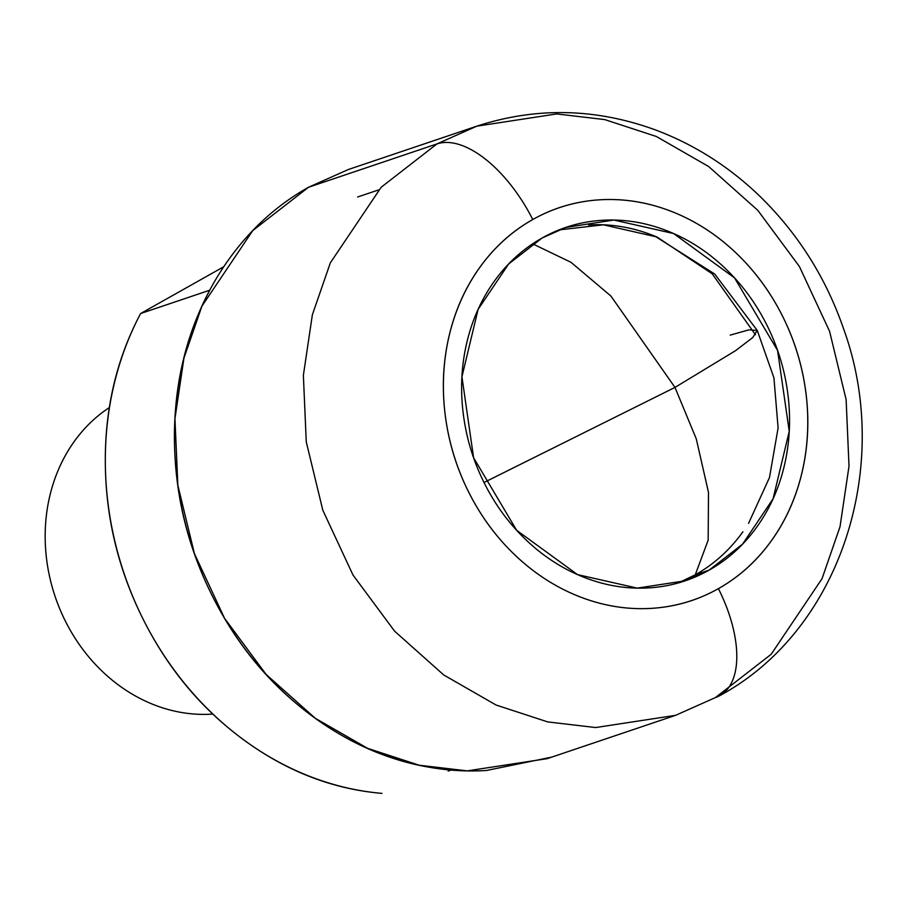 <?xml version="1.0" encoding="UTF-8"?>
<svg xmlns="http://www.w3.org/2000/svg" width="906" height="906" viewBox="0 0 906 906"><rect width="100%" height="100%" fill="white"/><g stroke="black" fill="none" stroke-linecap="round" stroke-linejoin="round"><path stroke-width="1.36" d="M730.236 335.107L748.945 329.852L757.257 330.464L752.705 337.576L735.559 350.667L674.981 387.417L696.284 438.878L708.492 492.411L708.175 540.089L695.276 574.8L708.175 540.089L708.492 492.411L696.284 438.878L674.981 387.417L610.893 296.024L570.984 262.298L532.626 243.839L570.984 262.298L610.893 296.024L674.981 387.417L484.008 482.49L674.981 387.417L735.559 350.667L752.705 337.576L757.257 330.464L773.928 377.836L778.107 427.96L769.477 477.553L748.571 523.362M678.232 582.943L695.276 574.8L709.104 570.134L685.208 580.791L637.269 588.119L577.53 574.608L516.647 530.293L473.6 457.757L461.935 376.828L478.108 309.365L508.617 264.02L542.071 238.029C523.362 248.561 507.485 262.899 494.438 281.053C481.392 299.207 472.173 319.795 466.771 342.819C461.369 365.831 460.214 389.523 463.283 413.895C466.352 438.278 473.43 461.471 484.506 483.487C495.582 505.514 509.818 524.676 527.201 540.995C544.597 557.303 563.826 569.523 584.88 577.654C605.944 585.774 627.235 589.183 648.753 587.892C670.281 586.59 690.395 580.667 709.104 570.134C727.812 559.614 743.69 545.265 756.737 527.111C769.783 508.957 779.001 488.368 784.403 465.356C789.794 442.332 790.961 418.64 787.892 394.269C784.811 369.897 777.744 346.692 766.669 324.676C755.593 302.661 741.357 283.487 723.962 267.179C706.578 250.86 687.348 238.64 666.284 230.52C645.231 222.389 623.94 218.98 602.411 220.283C580.893 221.585 560.78 227.497 542.071 238.029L565.967 227.383L613.894 220.045L673.645 233.555L734.528 277.882L777.575 350.407L789.239 431.335L773.067 498.798L742.558 544.155L709.104 570.134L695.276 574.8C713.985 564.279 729.862 549.931 742.909 531.777M476.805 126.172L436.964 143.918L381.188 187.248L330.339 262.853L312.366 314.778L303.374 375.322L306.262 441.89L322.819 510.225L352.989 575.016L394.574 631.142L443.736 674.97L496.08 705.027L547.666 721.901L595.672 727.552L675.582 715.332L719.84 695.615C841.244 629.919 893.033 465.265 843.69 329.093C826.091 278.085 798.345 233.997 760.44 196.829C729.976 167.293 695.4 145.141 656.703 130.385C596.59 108.154 536.624 106.738 476.805 126.172L348.38 169.501L308.538 187.248L436.964 143.918L476.805 126.172L556.714 113.941L604.721 119.592L656.306 136.466L708.651 166.523L757.812 210.351L799.386 266.477L829.568 331.268L846.125 399.603L849.013 466.182L840.021 526.726L822.048 578.651L771.199 654.257L715.423 697.575L675.582 715.332L595.672 727.552L547.666 721.901L496.08 705.027L443.736 674.97L394.574 631.142L352.989 575.016L322.819 510.225L306.262 441.89L303.374 375.322L312.366 314.778L330.339 262.853L381.188 187.248L436.964 143.918A103.635 51.449 60.6 0 1 532.762 219.535A207.27 179.139 -108.6 0 1 782.376 315.832A207.27 179.139 -108.6 0 1 718.401 588.64A103.635 51.449 60.6 0 1 720.225 695.389A103.635 51.449 60.6 0 1 715.423 697.575M720.225 695.389A103.635 51.449 -119.4 0 0 718.401 588.64C697.609 600.338 675.253 606.918 651.335 608.356C627.416 609.806 603.758 606.012 580.35 596.986C556.941 587.96 535.582 574.37 516.25 556.239C496.918 538.107 481.097 516.805 468.787 492.332C456.488 467.858 448.617 442.083 445.208 414.993C441.788 387.904 443.079 361.573 449.082 335.99C455.084 310.407 465.333 287.53 479.829 267.349C494.325 247.179 511.969 231.234 532.762 219.535C553.555 207.825 575.91 201.257 599.829 199.807C623.758 198.357 647.416 202.151 670.825 211.177C694.234 220.215 715.593 233.793 734.925 251.925C754.256 270.056 770.066 291.358 782.376 315.832C794.687 340.305 802.546 366.081 805.966 393.17C809.375 420.259 808.084 446.601 802.093 472.173C796.091 497.756 785.842 520.633 771.346 540.814C756.838 560.995 739.194 576.929 718.401 588.64A207.27 179.139 -108.6 0 1 468.787 492.332A207.27 179.139 -108.6 0 1 532.762 219.535A103.635 51.449 -119.4 0 0 436.964 143.918L308.538 187.248L252.763 230.577L201.913 306.183L183.941 358.108L174.949 418.651L177.836 485.22L194.394 553.555L224.575 618.345L266.149 674.472L315.311 718.299L367.655 748.356L419.24 765.23L467.247 770.881L547.156 758.662L675.582 715.332M390.928 159.456L308.538 187.248C277.349 204.801 250.883 228.72 229.139 258.98C207.383 289.252 192.015 323.567 183.012 361.936C174.02 400.305 172.083 439.806 177.202 480.44C182.321 521.075 194.111 559.749 212.582 596.454C231.041 633.169 254.767 665.117 283.759 692.32C312.751 719.511 344.801 739.885 379.92 753.43C415.027 766.974 450.52 772.659 486.397 770.496L551.754 757.11M755.457 334.744L712.195 273.805L656.975 236.998L603.385 224.813L559.115 229.898M588.583 224.948C610.112 223.646 631.403 227.055 652.456 235.186L657.167 237.078M450.995 770.077L448.153 771.04M223.759 266.738L140.623 313.533L209.705 290.226L140.623 313.533A310.894 268.697 71.4 0 0 143.431 619.795A310.894 268.697 71.4 0 0 381.947 793.373C333.068 789.194 287.315 771.595 244.699 740.576C202.095 709.568 168.335 669.308 143.431 619.795C118.527 570.27 105.821 518.164 105.323 463.442C104.813 408.731 116.58 358.753 140.623 313.533L223.759 266.738M451.097 770.043A310.894 268.697 -108.6 0 1 212.582 596.454A310.894 268.697 -108.6 0 1 209.773 290.203C185.73 335.424 173.975 385.401 174.473 440.112C174.971 494.823 187.678 546.941 212.582 596.454C237.485 645.967 271.245 686.238 313.861 717.246C356.466 748.265 402.219 765.853 451.097 770.043M212.933 714.064A165.809 143.307 -108.6 0 1 60.589 610.803A165.809 143.307 -108.6 0 1 88.731 424.359M109.49 407.462A165.809 143.307 71.4 0 0 50.317 579.772A165.809 143.307 71.4 0 0 182.31 712.614M654.936 236.16L714.721 274.042L757.257 330.464M682.263 581.788L685.208 580.791M563.215 228.312L565.967 227.383M357.655 196.987L378.674 189.898"/></g></svg>
